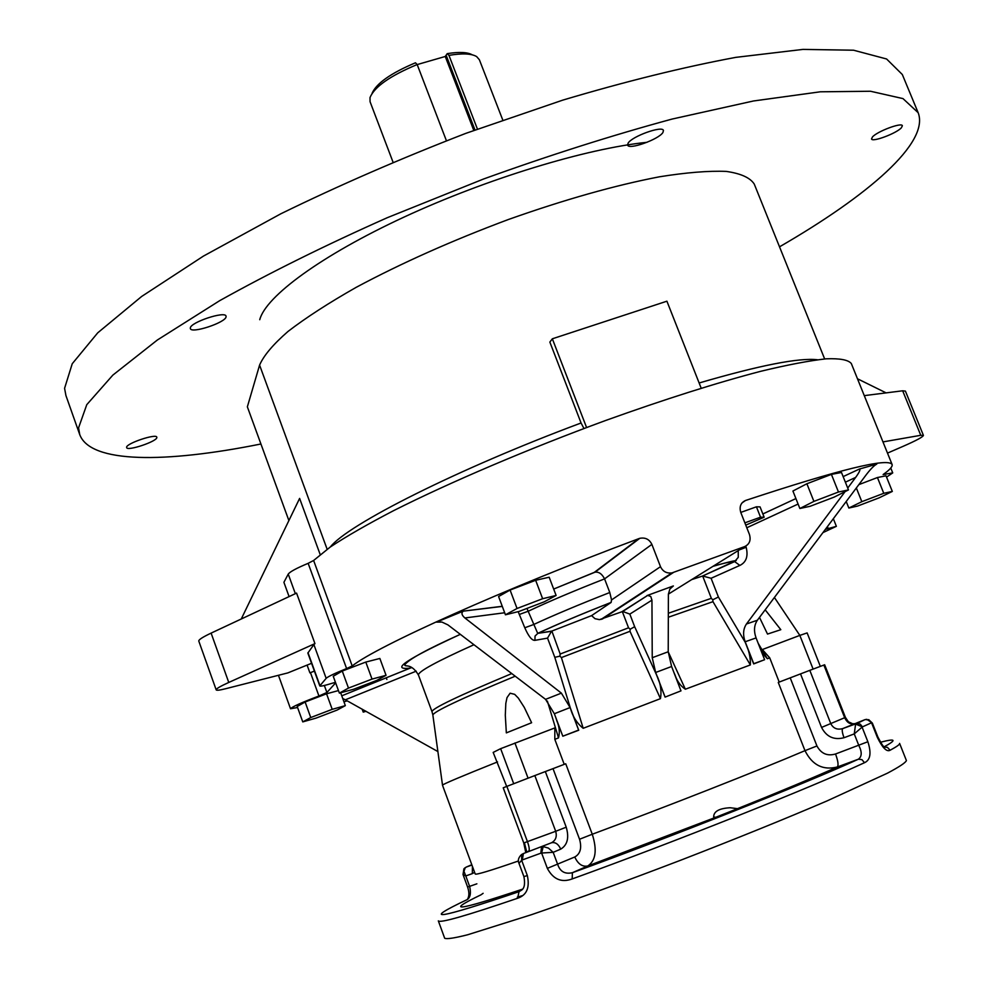 <?xml version="1.0" encoding="UTF-8"?>
<svg xmlns="http://www.w3.org/2000/svg" width="988" height="988" viewBox="0 0 988 988"><rect width="100%" height="100%" fill="white"/><g stroke="black" fill="none" stroke-linecap="round" stroke-linejoin="round"><path stroke-width="1.48" d="M260.918 443.995C165.564 463.187 90.365 463.582 79.732 434.572L65.937 395.571L64.578 388.321L72.235 363.745L97.726 332.833L141.667 296.449L203.429 256.102L280.802 213.803C339.008 185.361 400.72 158.525 465.941 133.318L562.703 100.146C625.737 81.374 683.437 67.122 735.801 57.366L802.997 49.4L853.583 50.215L886.594 58.984L902.316 74.52L917.988 112.286M314.406 671.111L309.911 672.865L307.083 665.097L311.566 663.306M314.394 671.074L309.911 672.865M226.079 316.815L226.042 316.135C225.227 310.751 190.363 322.31 190.326 327.991L190.363 328.596C191.339 333.919 225.647 322.582 226.079 316.815M901.352 127.823L902.377 125.748C901.883 122.142 877.332 131.33 872.478 136.937L871.527 138.938C872.095 142.494 896.252 133.491 901.352 127.823M662.911 132.516L663.442 130.49C662.59 125.328 631.9 136.332 628.084 143.186L627.627 145.088C628.59 150.188 658.737 139.444 662.911 132.516M156.845 437.511L156.82 437.19C156.363 433.287 126.143 443.414 126.6 447.317L126.637 447.601C127.205 451.442 157.03 441.475 156.845 437.511M824.647 358.953L754.252 184.064C750.164 177.704 740.827 173.493 726.254 171.406C708.692 170.689 686.413 172.492 659.416 176.803C614.956 185.349 564.642 199.564 508.487 219.472C452.22 240.479 401.461 263.104 356.211 287.323C328.708 302.946 305.984 317.642 288.027 331.437C273.145 344.392 263.673 355.618 259.585 365.103L247.358 406.834L288.891 520.577M79.732 434.572L78.571 427.829L86.771 404.672L112.842 375.119L157.388 339.983L219.719 300.648C269.465 272.923 325.324 245.259 387.296 217.693L483.552 179.013C549.155 155.326 612.029 135.344 672.186 119.042L753.436 100.986L820.336 91.798L870.502 91.254L902.995 98.602L918.173 112.718C929.683 142.643 868.576 195.365 779.52 246.827M308.157 563.333L313.616 560.48L352.197 665.949L346.603 668.555L308.157 563.333C296.511 568.199 289.867 571.793 288.237 574.102L283.902 582.315L289.089 596.591M882.148 439.858L851.31 363.522C848.272 359.854 839.924 358.286 826.24 358.817C809.456 360.657 787.658 364.807 760.871 371.266C716.485 382.862 664.825 399.238 605.879 420.394C528.123 448.947 450.355 482.107 393.879 510.512C367.511 524.233 346.269 536.435 330.14 547.117L313.616 560.48M330.313 547.006C347.517 524.677 457.321 469.115 581.067 422.988L549.859 342.083L552.341 338.798L586.576 427.52M211.111 633.11L228.759 682.449C220.262 686.314 216.063 688.784 216.187 689.859L198.786 641.076C198.576 639.755 202.676 637.099 211.111 633.11L296.561 593.096L314.95 643.608L313.875 644.559L326.164 678.336L319.791 685.931C320.322 686.561 324.583 685.635 332.548 683.153L335.475 682.375M216.187 689.859C216.582 690.587 219.682 690.229 225.486 688.76L287.854 672.902L307.083 665.097M259.745 319.704C265.698 296.449 321.162 255.484 404.043 217.088C486.837 178.729 586.217 148.509 647.004 142.309M320.186 554.564L299.611 498.409L241.257 618.994M319.791 685.931L307.848 653.08L313.875 644.559M228.759 682.449L314.95 643.608M864.278 395.632L902.674 390.791L920.767 435.3L882.976 441.908M920.767 435.3L923.422 435.387C923.088 436.894 916.333 440.537 903.143 446.317L887.496 453.109M902.674 390.791L905.416 391.112L923.422 435.387M886.113 392.878L857.461 378.762M701.184 388.185L666.912 301.192L552.341 338.798M581.067 422.988L583.957 428.508M745.767 525.122L764.144 517.206L760.538 517.193L744.866 522.85M740.765 512.426L756.425 506.807L760.068 506.893L764.144 517.206M756.487 506.93L760.538 517.193M505.448 614.795L519.169 611.399L544.24 601.816L556.108 595.455L542.634 598.716L517.045 608.485L505.448 614.795L498.582 596.53L510.092 590.046L517.045 608.485M542.634 598.716L535.644 580.289L510.092 590.046M556.108 595.455L549.18 577.227L535.644 580.289M365.449 710.952L363.238 712.113L366.054 711.298M363.238 712.113L362.139 709.125M822.93 532.618L836.379 526.332L825.351 529.383M828.117 528.333L827.425 526.616M836.379 526.332L833.341 518.712M848.84 508.042L857.621 506.054L879.184 497.816L892.325 491.431L883.766 493.296L861.832 501.682L848.84 508.042L846.222 501.509M861.832 501.682L856.337 487.973M883.766 493.296L877.43 477.537L858.831 484.639M892.325 491.431L886.026 475.808L877.43 477.537M799.86 508.499L810.148 506.276L834.23 497.088L848.47 489.925L838.466 492.012L813.914 501.385L799.86 508.499L792.919 491.024L806.887 483.75L813.914 501.385M838.466 492.012L831.414 474.388L806.887 483.75M848.47 489.925L841.48 472.486L831.414 474.388M339.39 693.131L353.593 689.266L376.7 680.436L386.049 675.31L372.031 679.089L348.48 688.08L339.39 693.131L333.24 676.261L342.268 671.05L348.48 688.08M372.031 679.089L365.795 662.071L342.268 671.05M386.049 675.31L379.861 658.465L365.795 662.071M302.773 721.895L316.049 718.115L337.155 710.051L345.343 705.63L332.215 709.335L310.751 717.535L302.773 721.895L297.203 706.482L305.119 701.999L310.751 717.535M332.215 709.335L326.559 693.798L305.119 701.999M338.464 690.575L326.559 693.798M345.343 705.63L340.662 692.798M563.963 764.453L565.729 763.773L592.269 834.243C597.283 850.075 595.789 860.647 587.786 865.982C582.327 867.019 577.992 864.031 574.781 856.991C580.376 853.867 581.969 847.963 579.548 839.244L553.021 768.639L563.963 764.453L554.293 768.158M566.223 827.203L555.701 831.291L534.829 775.568L545.339 771.554L566.223 827.203C569.298 837.701 567.47 845.012 560.739 849.137C558.43 844.085 555.367 841.961 551.526 842.752C555.75 840.393 557.133 836.577 555.701 831.291L523.764 842.962L503.225 787.807L506.856 786.386L527.469 841.702C529.235 846.827 529.679 849.952 528.79 851.076L527.79 851.533M534.829 775.568L506.856 786.386M790.215 677.867L816.94 745.965C821.127 753.671 827.327 756.351 835.539 753.992C838.096 761.019 838.689 765.342 837.305 766.984C823.004 770.541 812.235 765.095 804.985 750.658L778.26 682.436L809.802 670.346L830.846 723.772C833.329 728.44 837.293 730.058 842.739 728.588C841.764 729.663 842.196 732.713 844.024 737.727C833.934 740.271 826.45 736.838 821.559 727.427L800.515 673.89M545.339 771.554L553.021 768.639M854.052 723.599L853.755 723.71C849.989 724.439 846.963 722.45 844.691 717.77L823.869 665.06L809.802 670.346M823.869 665.06L824.647 664.776L845.432 717.399L821.559 727.427M899.611 743.433L906.416 760.562C905.613 762.674 899.302 766.886 887.459 773.172L826.919 800.972C784.62 819.089 735.825 838.861 680.534 860.276C625.12 881.469 575.51 899.586 531.692 914.616L467.583 934.784C454.418 938.106 446.786 939.267 444.686 938.254L438.326 920.853C439.685 923.36 466.114 915.827 517.613 898.253L519.033 891.682L521.738 890.027C524.492 888.027 525.221 883.556 523.912 876.615L527.333 875.566C529.951 887.656 526.703 895.214 517.613 898.253M880.469 742.247C896.079 738.197 897.129 739.814 883.593 747.113L887.409 747.336L890.114 750.25C886.73 752.152 882.469 747.842 877.319 737.332L871.589 722.858L868.563 719.956L865.303 719.573M855.608 724.105L864.833 719.709L842.739 728.588L857.176 723.34L860.276 724.167L862.438 726.872L855.608 724.105L854.25 733.911L844.024 737.727M867.872 741.741C871.54 753.066 870.416 760.056 864.512 762.699L861.907 759.624L858.387 759.204C861.993 756.573 862.116 751.967 858.77 745.372L854.25 733.911L862.092 727.131L867.872 741.741L835.539 753.992M560.739 849.137L553.169 852.323L557.652 864.327C560.072 871.601 564.988 874.392 572.398 872.7L572.188 878.937C561.505 882.877 553.218 879.357 547.34 868.366L541.622 853.027L540.844 853.187L541.498 846.926L543.202 846.605L541.622 853.027L553.169 852.323L548.464 848.112L543.202 846.605M522.319 859.943L521.664 860.289L521.676 854.472L523.393 853.558L522.319 859.943L540.844 853.187M715.72 817.298L737.517 808.653L730.194 807.739C719.252 808.332 713.731 811.383 713.657 816.903L715.72 817.298L587.786 865.982L572.398 872.7C672.532 836.379 804.121 784.04 858.387 759.204L837.305 766.984C812.593 778.013 779.334 791.907 737.517 808.653M464.558 868.156L466.274 867.069L463.891 868.86L463.026 874.553L467.583 886.965L469.609 886.36C471.165 892.831 470.436 897.19 467.448 899.475L466.892 899.735M522.491 889.175C457.666 910.813 443.847 912.69 481.033 894.795L483.132 893.313M865.649 719.499L866.871 719.35L872.355 723.08L877.875 736.999L877.319 737.332M527.333 875.566L521.664 860.289L518.984 863.364L523.912 876.615M474.611 872.342L472.338 873.614L472.425 866.414M472.338 873.614L465.78 875.936L463.977 871.342L465.2 867.773M476.883 883.815L469.609 886.36L465.78 875.936L463.026 874.553M621.971 611.696L647.696 595.394L650.759 596.48L651.944 600.148L629.825 614.104L622.724 611.473L599.432 619.649L594.974 618.673L591.59 615.623L611.09 602.445L611.547 599.938L660.49 566.667C662.825 571.509 666.641 573.583 671.939 572.917L744.619 546.611C749.522 544.277 751.127 540.226 749.435 534.459L740.79 512.476C739.135 506.708 740.704 502.719 745.508 500.496C839.195 469.522 888.051 457.518 892.102 464.508C892.744 466.534 889.743 469.88 883.111 474.536L892.732 472.894L886.545 477.105M411.86 667.592L410.242 668.086C389.729 670.444 406.426 659.206 460.322 634.345C426.52 649.536 407.97 659.737 404.697 664.973C405.142 667.283 411.144 662.713 418.455 675.063L431.991 711.669C432.225 708.384 458.827 695.688 511.772 673.569M668.345 613.252L711.348 598.32L712.78 599.79L712.966 601.667L668.333 617.241M630.183 629.22L629.986 631.295L561.406 657.588L559.9 656.168L560.171 654.031L628.541 627.8L630.183 629.22L634.654 626.701L656.588 675.014C660.503 682.893 661.787 690.773 660.453 698.652L629.986 631.295M416.232 671.161L345.343 699.8L342.737 698.504M668.221 651.759L671.605 666.492L655.662 672.482L652.241 657.724L668.221 651.759L668.394 594.121L669.852 589.095L673.359 585.946L671.395 587.193M668.221 651.821L685.351 689.216C680.571 685.993 677.175 681.337 675.125 675.236L673.828 672.26M758.228 643.398L767.343 658.724L763.588 654.464L758.759 644.756M712.78 599.79L718.4 597.011L745.261 642.348L753.683 663.911L764.613 659.712L753.733 663.689L745.174 641.768C742.729 634.852 743.161 628.936 746.446 623.996L757.376 620.229L866.587 474.277C870.959 468.658 874.343 465.274 876.764 464.113L876.01 464.459M555.836 717.696L556.985 721.215C559.406 726.946 559.912 732.503 558.516 737.888L547.364 701.072M439.598 621.711L436.461 622.119L441.945 622.07L447.922 624.885L545.574 699.356L561.382 693.131L570.101 707.556L554.342 713.731L545.574 699.356M561.382 693.131L464.891 617.957C461.618 615.116 461.112 612.844 463.347 611.14L502.25 606.286M561.406 657.588L583.192 728.292C576.967 723.327 572.694 716.584 570.372 708.087L554.799 657.329L547.537 638.125L534.916 640.348C531.964 640.607 528.58 636.408 524.789 627.763L518.157 611.646M526.95 608.423L537.707 633.37L551.872 631.06L560.171 654.031M534.916 640.348L535.051 636.05L537.781 633.419C556.244 624.725 580.672 614.4 611.09 602.445M547.537 638.125L551.539 631.209M554.799 657.329L559.9 656.168M711.348 598.32L702.666 576.016L711.088 578.276L718.4 597.011M702.666 576.016L691.686 579.598M745.718 546.129L746.162 547.278C748.361 556.232 746.261 562.283 739.864 565.42L734.627 561.592L738.258 557.343L738.246 550.81M745.261 642.348C748.941 650.116 750.633 657.65 750.361 664.936L712.966 601.667M859.35 469.065L843.135 476.611L859.35 469.065C860.733 469.275 859.498 472.054 855.645 477.426L845.37 482.181M757.376 620.229C754.079 625.145 753.646 631.036 756.079 637.915L745.174 641.768M345.343 699.8L437.882 751.559M524.789 627.763L533.409 624.626C553.601 615.252 579.067 604.545 609.794 592.516L611.547 599.938M594.517 572.287L553.675 589.058L595.011 572.188C598.839 571.682 602.025 573.904 604.57 578.882C573.867 590.91 548.464 601.692 528.333 611.189L519.713 614.314M352.197 665.949C376.663 646.387 503.213 589.354 638.89 538.621L639.779 538.324C645.325 537.274 649.351 539.287 651.87 544.376L660.49 566.667M570.372 708.087L578.746 730.231L562.814 736.208L578.622 730.07L570.101 707.556M562.814 736.208L554.342 713.731M436.461 622.119L463.743 610.967M764.613 659.712L756.079 637.915M746.446 623.996L845.061 491.641M847.729 488.06L855.645 477.426M859.251 469.09L876.764 464.113M671.605 666.492L680.991 690.859L665.072 697.108L656.588 675.014M655.662 672.482L665.048 696.898M651.944 600.148L652.241 657.724M680.991 690.859L665.072 697.108M646.955 595.591L673.359 585.946M609.794 592.516L604.57 578.882L651.87 544.376M591.59 615.623L551.872 631.06M759.5 617.389L767.515 634.074L780.816 629.689L765.169 609.806M506.338 732.886L531.618 722.734L524.282 707.396L518.354 698.133L514.686 694.342L510.104 693.206L507.005 697.627L505.819 703.382L505.3 715.201L506.338 732.886M779.211 682.078L769.726 657.86L762.353 649.548L799.835 635.395L813.112 669.098M820.336 666.381L807.134 632.913L799.835 635.395L774.407 597.481M779.458 681.979L788.597 678.484M558.516 737.888L554.811 739.333L554.836 727.921L500.644 748.669L513.723 783.731M506.683 786.448L493.173 752.424L500.644 748.669M514.921 742.988L528.074 778.186M554.811 739.333L564.234 764.354M346.603 668.555C334.833 673.322 328.016 676.582 326.164 678.336M335.661 682.869L326.904 692.489L318.939 695.997C301.389 702.641 291.917 706.889 290.521 708.754L297.586 707.519M343.948 701.801L347.22 700.85M631.863 599.704L630.035 600.383M497.532 761.909C460.939 776.568 442.587 784.324 442.476 785.176L475.216 873.985C475.808 875.084 490.233 870.737 518.49 860.968M660.453 698.652L583.192 728.292M769.726 657.86L767.343 658.724M750.361 664.936L685.351 689.216M502.769 120.005L479.378 59.737L476.661 56.6C471.572 53.537 462.335 53.13 448.96 55.365L447.218 53.636C459.161 51.747 467.509 52.142 472.264 54.822M477.426 129.07L448.96 55.365M372.068 93.341C376.403 83.35 390.878 73.174 415.479 62.787L417.171 64.541L446.415 140.716M417.171 64.541C390.235 75.755 374.514 86.759 370.018 97.54L370.055 101.702L393.039 162.168M473.783 130.404L445.255 56.477L447.218 53.636M445.255 56.477L417.183 64.578M699.146 382.986C759.5 365.362 798.934 357.619 817.422 359.743M259.585 365.103L327.139 549.254M288.237 574.102L295.35 593.665M307.984 652.648L319.939 685.561M899.599 743.408C900.031 744.31 896.869 746.595 890.114 750.25M871.243 722.907L862.438 726.872M864.512 762.699C809.32 788.214 674.643 841.9 572.188 878.937M467.448 899.475C419.949 921.952 437.141 919.359 519.033 891.682M579.548 839.244L592.269 834.243C667.073 806.455 759.451 770.109 804.985 750.658L816.94 745.965M522.405 895.647L517.292 897.166M526.728 852.027L524.43 842.776M547.34 868.366L574.781 856.991M471.795 864.722L466.274 867.069L471.918 865.043M551.526 842.752L523.393 853.558L551.526 842.752M673.421 572.484L602.285 619.068M668.394 594.121L744.619 546.611M473.944 644.732C436.338 661.627 417.85 671.741 418.455 675.063M515.205 676.2C460.087 699.096 432.645 712.101 432.88 715.189L442.501 785.102M410.428 668.024L341.762 695.811L410.242 668.086M629.825 614.104L634.654 626.701M628.541 627.8L622.317 611.584M504.683 612.758L464.891 617.957M739.864 565.42L711.088 578.276M702.406 576.078L734.627 561.592C731.947 561.32 724.723 562.913 712.953 566.346M746.162 547.278L739.345 549.896M798.094 504.053L746.805 527.765M762.86 513.945L795.908 498.57L762.872 513.958M745.508 500.496L742 502.929M594.344 572.336L638.89 538.621M884.63 473.437L885.013 474.401M324.348 685.487L326.904 692.489M310.467 672.655L318.939 695.997M386.259 677.793L386.876 679.472M446.354 55.81L474.981 129.971M278.443 675.298L290.521 708.754M845.432 717.399L848.396 721.808L853.039 723.895M868.662 719.61L872.355 723.08M877.875 736.999C881.259 743.532 883.334 746.78 884.112 746.743L883.161 747.187M523.764 842.962L525.74 852.471M521.17 854.879C518.367 857.843 517.638 860.672 518.972 863.339M467.299 899.537C469.288 896.573 469.386 892.374 467.583 886.965M600.951 619.464L671.939 572.917M432.843 714.892L431.991 711.669M622.724 611.473L647.696 595.394M463.347 611.14L502.299 606.41M611.164 602.384C580.821 614.301 556.343 624.638 537.707 633.37L551.279 631.344M702.579 576.029L736.245 560.48M736.27 560.468C732.775 561.616 740.457 558.714 713.188 566.198M595.011 572.188L639.779 538.324M890.768 468.04L892.732 472.894M882.185 439.956L892.065 464.422"/></g></svg>
